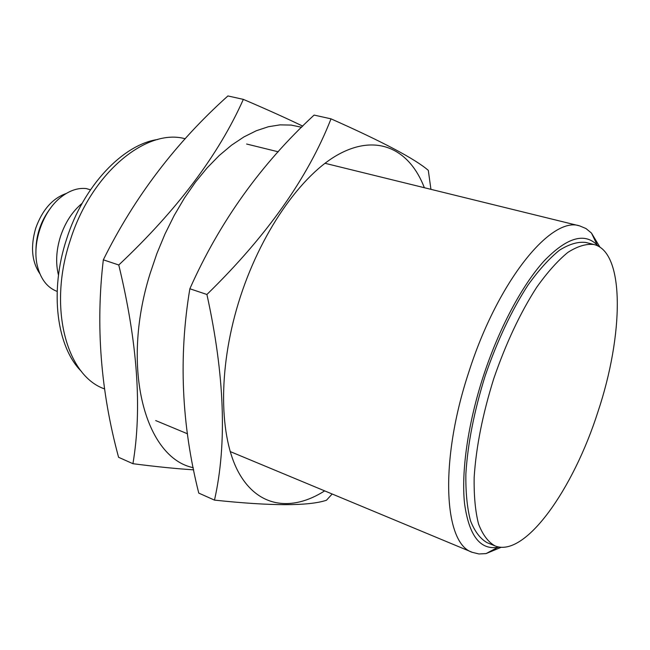 <?xml version="1.0" encoding="UTF-8"?>
<svg xmlns="http://www.w3.org/2000/svg" width="650" height="650" viewBox="0 0 650 650"><rect width="100%" height="100%" fill="white"/><g stroke="black" fill="none" stroke-linecap="round" stroke-linejoin="round"><path stroke-width="0.97" d="M597.943 411.783C623.618 335.164 625.178 252.208 594.011 244.53C586.292 243.596 577.582 246.212 567.881 252.379C557.773 260.65 547.357 272.309 536.632 287.381C520.252 312.845 505.968 343.233 493.797 378.527C482.641 414.164 476.101 447.094 474.167 477.311C473.858 495.804 475.321 511.379 478.554 524.03C482.69 534.747 488.15 542.027 494.918 545.862C524.81 558.277 573.267 489.393 597.943 411.783M594.011 244.53L585.869 242.466C578.053 241.507 569.262 244.091 559.488 250.201C549.315 258.408 538.842 270.002 528.068 284.984C511.639 310.318 497.356 340.559 485.225 375.708C474.126 411.198 467.675 444.015 465.855 474.159C465.636 492.611 467.179 508.154 470.503 520.796C474.736 531.521 480.285 538.817 487.142 542.685L494.918 545.862M193.245 467.683C145.811 458.055 120.193 369.363 150.036 273.78L156.869 253.589L164.978 234.033L174.216 215.426L184.438 198.039L195.463 182.122L207.123 167.887L219.221 155.521L231.579 145.153L244.01 136.874L256.344 130.731L268.409 126.734L280.061 124.865L291.176 125.076L301.632 127.278M118.771 264.989C177.076 210.113 218.595 154.911 243.344 99.377L227.914 95.948C175.89 142.545 134.363 197.169 103.326 259.821C95.558 325.293 100.644 391.121 118.576 457.291L132.933 463.702C142.22 408.655 137.499 342.42 118.771 264.989L103.326 259.821M243.344 99.377C266.606 109.306 286.414 118.235 302.77 126.149M193.676 469.844C176.223 468.731 155.976 466.684 132.933 463.702M324.659 490.88C292.077 511.688 258.196 507.845 238.704 472.591C219.342 437.418 217.912 370.297 238.331 303.241C259.569 233.415 301.624 173.737 339.966 153.611C378.454 133.421 409.963 150.166 424.352 187.72M332.158 494L326.454 500.256C308.49 506.179 271.172 506.131 214.492 500.118C227.167 443.788 224.64 375.237 206.911 294.474C266.63 236.243 307.994 177.694 331.012 118.844C382.606 141.749 415.033 158.917 428.301 170.357L430.934 189.337M331.012 118.844L314.096 115.082C260.951 164.125 219.537 222.016 189.857 288.771C178.514 356.452 181.48 424.556 198.762 493.098L214.492 500.118M206.911 294.474L189.857 288.771M35.937 253.053C35.579 236.202 40.544 221.106 50.83 207.764M57.159 291.403L56.956 291.338C47.637 287.763 41.234 279.784 37.749 267.418C31.33 244.741 42.193 211.721 60.816 197.283C69.314 190.58 77.789 187.679 86.247 188.565L90.456 189.808M82.127 203.328C72.434 211.364 65.219 222.406 60.499 236.429C56.176 250.291 55.51 263.209 58.492 275.202M81.51 371.516C56.777 347.206 49.213 291.452 66.625 239.029C83.436 185.721 123.086 144.381 157.82 139.466M104.642 388.968L104.187 388.781C66.397 375.489 47.759 307.239 70.281 240.256C91.284 172.794 146.632 127.839 185.25 138.775M599.95 247.171L591.484 233.074L585.983 228.54L579.694 225.908C551.492 215.719 497.957 280.646 468.934 371.702C439.051 461.476 443.909 543.806 472.347 552.346L478.961 553.962L486.086 553.581L501.264 547.251M499.168 547.04L497.802 547.316C480.066 550.111 468.983 535.519 464.547 503.563C461.142 471.673 467.919 423.597 483.291 376.334C498.843 328.705 522.072 285.244 543.944 261.121C566.711 237.543 584.464 232.188 597.196 245.066L598.13 246.098M39.869 273.723C31.777 261.747 30.387 246.586 35.709 228.223C42.266 209.966 52.447 198.38 66.267 193.464M579.694 225.908L324.976 163.288M278.273 151.808L246.626 144.024M472.347 552.346L230.173 451.555M187.493 433.794L155.683 420.558M597.196 245.066L591.484 233.074M497.802 547.316L486.086 553.581"/></g></svg>
